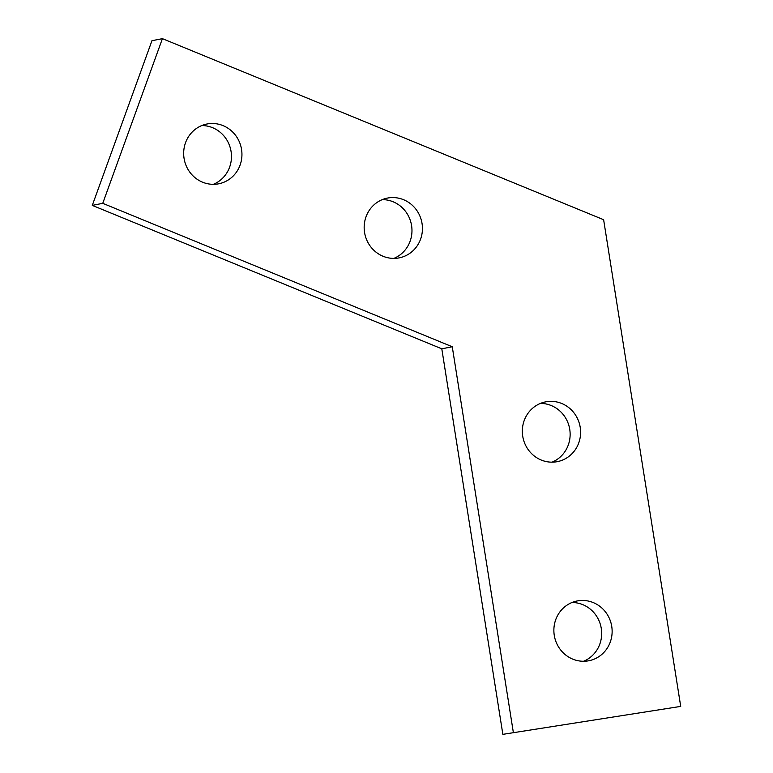 <?xml version="1.0" encoding="UTF-8"?>
<svg xmlns="http://www.w3.org/2000/svg" width="773" height="773" viewBox="0 0 773 773"><rect width="100%" height="100%" fill="white"/><g stroke="black" fill="none" stroke-linecap="round" stroke-linejoin="round"><path stroke-width="1.16" d="M554.26 635.3A30.466 29.084 78.9 0 0 588.891 660.741A30.466 29.084 78.9 0 0 611.743 626.41A30.466 29.084 78.9 0 0 577.112 600.969A30.466 29.084 78.9 0 0 554.26 635.3M583.557 661.273A30.466 29.084 78.9 0 0 601.278 628.468A30.466 29.084 78.9 0 0 571.981 602.505M522.722 436.204A30.466 29.084 78.9 0 0 557.352 461.645A30.466 29.084 78.9 0 0 580.214 427.314A30.466 29.084 78.9 0 0 545.583 401.873A30.466 29.084 78.9 0 0 522.722 436.204M552.028 462.167A30.466 29.084 78.9 0 0 569.749 429.373A30.466 29.084 78.9 0 0 540.443 403.409M364.556 232.431A30.466 29.084 78.9 0 0 399.187 257.873A30.466 29.084 78.9 0 0 422.048 223.532A30.466 29.084 78.9 0 0 387.408 198.091A30.466 29.084 78.9 0 0 364.556 232.431M393.853 258.395A30.466 29.084 78.9 0 0 411.584 225.6A30.466 29.084 78.9 0 0 382.277 199.627M184.061 158.359A30.466 29.084 78.9 0 0 218.691 183.8A30.466 29.084 78.9 0 0 241.553 149.46A30.466 29.084 78.9 0 0 206.913 124.018A30.466 29.084 78.9 0 0 184.061 158.359M213.358 184.322A30.466 29.084 78.9 0 0 231.079 151.527A30.466 29.084 78.9 0 0 201.782 125.555M502.856 734.35L680.713 706.396L603.626 219.716L162.417 38.65L151.952 40.708L92.287 205.386L441.798 348.816L502.856 734.35L680.713 706.396M162.417 38.65L102.751 203.328L92.287 205.386M102.751 203.328L452.263 346.758L441.798 348.816M452.263 346.758L513.32 732.292"/></g></svg>
